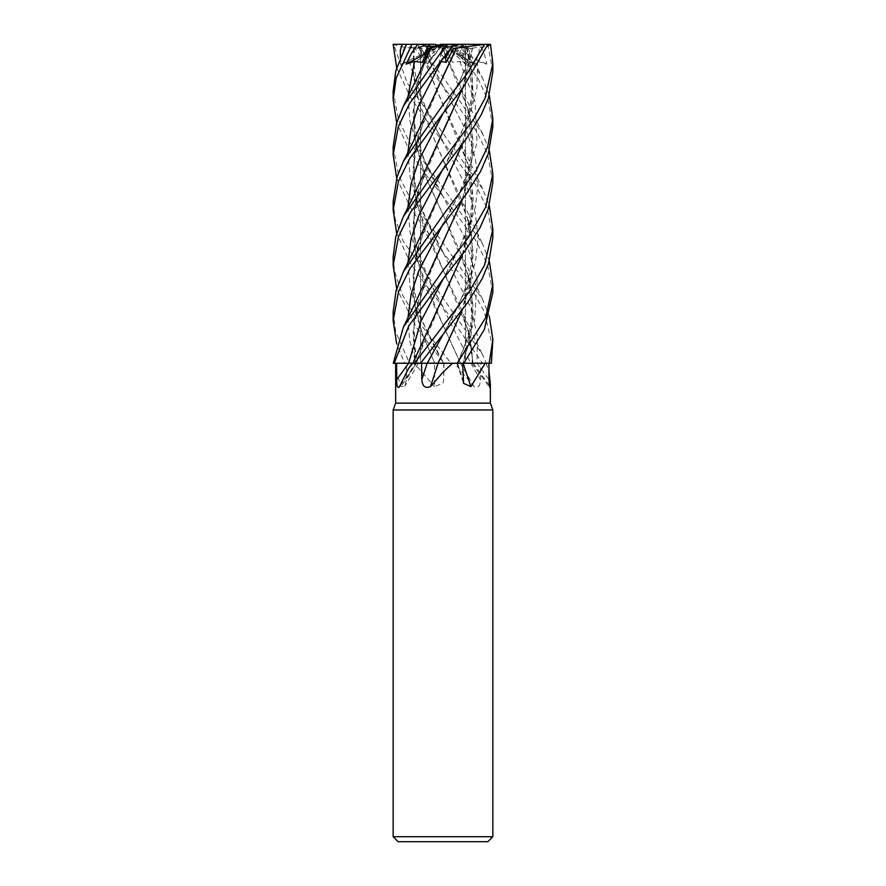 <?xml version="1.0" encoding="UTF-8"?>
<svg xmlns="http://www.w3.org/2000/svg" width="886" height="886" viewBox="0 0 886 886"><rect width="100%" height="100%" fill="white"/><g stroke="black" fill="none" stroke-linecap="round" stroke-linejoin="round"><path stroke-width="0.66" stroke-dasharray="4.43 3.32" d="M438.038 363.26L477.045 363.26A841.523 805.064 28.3 0 0 489.006 379.596M425.734 58.642L414.382 97.504L414.05 136.366L424.926 175.24L460.266 251.978L469.414 279.788L473.246 307.586L470.998 335.384L463.001 363.182L463.821 363.194L463.145 363.26M491.32 363.26L473.279 363.26M425.723 113.807L414.371 152.702L414.039 191.597L424.87 230.493L442.767 269.388L467.664 329.027L473.069 363.194L472.05 363.182L486.115 363.26L480.633 363.26L480.433 379.596C480.179 386.351 478.041 388.688 474.054 386.595L454.596 363.26L443 363.194L434.583 363.194L444.008 363.271L435.535 363.26L444.008 363.26L443.676 379.596L443 383.239L434.417 386.595A841.966 292.369 74.1 0 0 434.528 363.26L414.338 363.26L434.417 386.595M443.288 75.919L418.336 135.669L412.92 170.256L416.486 203.636L442.767 269.388L460.277 307.154L469.447 335.174L472.969 363.182L486.525 363.26L473.246 363.26M393.162 201.487L395.178 219.008L403.174 241.058L482.626 354.754L486.414 363.26L450.31 363.26L482.549 363.26L443 306.711L423.043 281.394L410.727 263.519L396.684 233.45M393.162 256.741L394.536 271.138L402.255 294.54L417.384 320.167L450.996 363.26L443.941 363.26L416.398 327.455L396.684 288.692M443 363.16L465.427 363.16L443 363.16M490.346 403.13L395.654 403.13M486.115 363.26L488.961 371.411M492.837 409.974L393.162 409.974M492.837 836.716L393.162 836.716M443.952 57.003L440.885 54.378L446.655 46.293L442.579 46.293L443.354 46.293L445.016 55.674M431.936 47.013L427.107 58.221L425.114 55.74L427.107 58.232L431.936 47.013L434.483 46.293L446.655 46.293M492.837 126.82L488.197 100.539L478.108 78.599L454.064 44.3L451.982 44.3L465.803 64.135L459.801 61.466L452.668 62.385L444.107 46.293L441.671 46.293L444.506 47.013L450.442 58.221L454.596 54.378L449.302 46.293L444.063 46.293L450.442 58.221M459.679 46.293L461.429 47.013L459.679 46.293L449.302 46.293M492.837 71.511L487.887 44.3L479.614 44.3L484.243 53.459L486.735 64.135L477.576 61.466L470.499 62.385L467.177 48.575L461.429 47.013L464.186 58.221L465.239 54.378L463.755 46.293L446.035 46.293L464.186 58.221M465.117 46.293L464.485 47.013L461.595 46.293L463.755 46.293M490.423 44.3L479.68 44.3L478.85 53.116L474.73 64.135L467.188 61.145L467.62 62.385L470.798 48.575L464.485 47.013L461.971 58.221L459.136 54.378L462.581 46.293L445.724 46.293L461.971 58.221M453.909 46.293L462.581 46.293M451.727 47.279L450.376 48.974L451.362 47.013L450.387 46.293L452.524 46.293M487.854 841.7L398.146 841.7M437.917 363.194L427.107 363.26M414.482 363.26L420.529 363.26M414.338 363.26L420.551 363.26M463.035 363.26L462.193 363.26L463.046 363.26L472.914 318.406L467.664 273.641L442.767 214.102L427.307 180.822L416.077 146.456L412.998 112.777L418.336 80.294L413.995 106.94L414.482 122.545C418.181 147.353 427.595 171.84 442.712 196.027L423.264 171.253L410.019 151.761L396.684 122.921M467.664 329.027C471.363 344.178 472.825 355.563 472.061 363.182L482.549 363.26M473.202 363.26A841.966 805.474 28.3 0 0 489.393 385.399M473.069 363.26L477.045 363.26M443.133 131.593L418.347 190.867L412.92 225.587L416.63 259.576L442.756 324.719L460.454 363.26L480.633 363.26M460.798 363.26L460.454 363.26A841.966 411.469 72.9 0 0 474.054 386.595M407.925 262.699L410.096 287.463L417.55 312.226L443.587 363.26L454.596 363.26M486.414 363.26L460.343 363.26M434.528 363.26L416.032 363.26A841.523 775.66 48.6 0 1 406.408 379.596L406.619 363.26M412.71 363.194L395.665 363.26C396.186 370.713 398.047 378.488 401.247 386.595L404.791 386.362L406.408 379.596M393.162 311.872L395.71 331.741L409.487 363.26L415.025 363.26L393.318 363.26L415.036 363.26A841.966 776.058 48.6 0 1 401.247 386.595M443.111 241.967L418.347 301.318L413.075 332.15L415.169 363.26L418.436 363.26L416.032 363.26M407.925 317.875L409.709 340.545L415.922 363.26L404.636 363.26L396.684 343.823M415.922 363.26L414.858 363.26L415.922 363.26M416.575 363.26A841.966 675.353 -64.6 0 1 399.52 386.595M412.854 363.194L416.686 363.182L418.347 356.648L416.63 363.26L408.623 363.26L434.627 363.194L408.59 363.26M414.792 363.26L416.475 363.26M425.734 334.819L416.486 363.194L414.537 363.205M414.316 363.205L412.821 363.26M425.723 279.555L413.95 321.374L415.268 363.182L394.215 363.26M415.888 363.26L415.202 363.26M441.294 46.293L428.58 46.293L426.443 47.013L431.105 58.221L435.225 54.378L441.461 46.293L431.105 58.221M441.671 46.293L430.109 46.293L435.225 54.378L430.109 46.293L441.461 46.293M421.47 46.293L420.85 47.013L423.907 46.293L421.47 46.293L427.982 46.293M428.58 46.293L424.671 46.293L426.443 47.013L420.573 44.3L421.703 54.378L420.717 58.232L420.85 47.013L420.717 58.221L421.703 54.378L420.617 46.293L439.799 46.293L420.717 58.221M424.671 46.293L420.617 46.293M465.803 64.135L445.293 46.293M486.735 64.135L447.408 46.293M446.035 46.293L458.804 46.293M474.73 64.135L446.201 46.293M445.724 46.293L461.595 46.293M441.139 44.3L448.028 44.3L440.885 54.378L442.579 46.293M443.354 46.293L450.387 46.293M426.155 53.348L439.279 46.293L440.719 46.293L427.107 58.221M440.719 46.293L439.279 46.293M400.417 57.324L401.114 64.135L438.78 46.293M439.799 46.293L423.907 46.293M438.836 64.135L440.885 54.378L443.952 57.014M401.114 64.135L409.199 61.466L414.072 62.385L414.161 48.575L420.85 47.013L424.372 44.3L429.012 44.355M417.705 44.3L420.573 44.355M492.837 182.438L487.643 154.12L476.557 131.349L411.901 44.3L417.583 44.3L421.348 53.514L427.705 64.135L435.225 54.378L431.105 58.232L426.443 47.013L421.758 48.575L419.233 48.099L442.756 103.728L460.277 141.45L469.48 169.691L473.257 197.932L470.776 226.174L462.536 254.415M451.982 44.3L447.951 44.3L454.596 54.378L450.442 58.232L444.495 47.013L438.005 45.252M393.162 90.959L398.312 119.134L409.587 142.358L443 187.633L482.637 244.137L489.316 261.104M492.837 292.413L487.366 263.939L475.206 239.497L442.712 196.027L464.884 237.825L477.277 279.622L474.486 321.408L457.708 363.26M492.837 237.703L487.378 208.587L475.583 184.875L422.81 115.313L410.406 97.261L396.684 67.746M421.625 44.3L393.628 44.3L407.239 83.051L482.626 188.984L489.316 205.74M393.162 146.788L398.7 175.439L411.115 200.225L443 242.797L482.626 299.49L489.316 316.258M492.837 348.209L484.387 311.806L472.581 290.73L423.785 227.259L410.484 207.734L396.684 178.075M434.982 44.3L411.901 44.3M417.516 44.3L442.989 77.093L482.626 133.797L489.316 150.476M479.68 44.3L454.064 44.3M460.598 44.3L482.637 78.422L489.316 95.356M450.941 363.26L443.587 363.26M425.734 224.413L415.113 259.111L413.109 293.798L420.363 328.496L434.694 363.182L422.378 333.956L414.681 304.961L413.131 275.845L418.336 246.031L443.155 186.713M443.133 352.539L437.95 363.194L435.602 363.182M413.817 48.088L406.032 45.407M413.54 48.143L413.397 75.853L419.111 103.551L442.756 158.959L460.266 196.814L469.491 225L473.257 253.186L470.765 281.36L462.536 309.546M414.161 48.575L413.552 75.587L419.311 103.74L467.664 218.443L472.781 265.291L462.293 309.867M447.951 44.3L454.119 44.3L452.126 44.3L443.288 57.845M466.235 48.088L467.686 47.833L460.842 44.378M466.468 48.143L471.95 72.065L473.168 95.987L462.536 143.82M467.177 48.575L466.313 48.099L467.664 52.684L472.891 97.969L462.293 144.141M427.705 64.135L429.61 60.912L427.561 62.385L421.758 48.575M418.347 356.648L443.299 296.976M462.304 254.714L472.803 209.594L467.653 163.301L419.1 48.143C408.224 48.243 399.564 46.914 393.129 44.156M445.348 48.575L442.635 48.099L467.664 107.959L472.847 153.776L462.315 199.494M442.635 48.088L417.738 44.378M442.657 48.143L460.277 86.208L469.514 114.46L473.257 142.701L470.754 170.954L462.536 199.195M470.798 48.575L472.437 48.099L462.304 88.943M472.349 48.088L487.112 46.493M472.603 48.143L462.536 88.633M425.734 169.16L414.349 208.055L414.072 246.939L424.937 285.835L460.266 362.529M430.264 48.099L418.336 80.294M424.372 44.3L411.946 44.3M479.614 44.3L463.19 44.3L465.239 54.378L464.186 58.232L461.429 47.013L456.988 45.252M464.186 58.232L470.499 62.385M417.583 44.3L428.99 44.3M431.105 58.232L427.561 62.385M450.442 58.232L452.668 62.385M461.971 58.232L465.205 44.3L463.19 44.3L459.136 54.378L461.971 58.232L467.62 62.385M409.487 363.26L404.636 363.26M427.107 58.232L422.367 62.385M465.205 44.3L487.92 44.3M452.126 44.3L448.028 44.3M420.717 58.232L414.072 62.385M457.553 363.26A841.523 592.634 -68.8 0 0 462.935 379.596M470.898 363.26A841.523 411.259 72.9 0 0 480.433 379.596M443.742 363.26A841.523 292.225 74.1 0 1 443.676 379.596M407.925 152.093L410.096 176.868L417.472 201.643L470.566 307.198L477.31 335.207L477.1 363.26M407.925 207.313L410.052 232.077L417.45 256.84L470.809 363.26M409.565 363.26L404.669 363.26M409.199 61.466L421.647 101.07L467.609 189.017L475.339 213.194L478.108 237.359L475.572 261.536L468.041 285.702L443.288 334.044C467 292.978 479.326 259.709 467.664 218.443M442.723 251.192L442.723 251.192C429.898 230.349 420.972 209.118 415.944 187.489C413.064 171.109 412.588 157.143 418.336 135.669M477.576 61.466L476.923 88.179L469.945 114.903L443.31 168.351M442.712 361.754L442.712 361.754C434.915 347.556 428.514 336.913 421.204 317.122C413.795 293.299 410.462 278.138 418.336 246.031M429.367 61.466L442.723 85.41L467.575 133.753L475.306 157.918L478.108 182.084L475.549 206.25L468.085 230.415L443.288 278.758L457.309 252.322C462.503 241.468 466.413 230.659 469.037 219.883C471.551 209.683 472.504 198.874 471.884 187.444C470.687 175.76 469.281 167.709 467.664 163.301M459.801 61.466L475.151 102.001L477.045 142.535L464.674 183.07L443.288 223.615C458.571 196.426 467.055 178.485 470.854 155.316C473.224 139.157 472.16 123.376 467.664 107.959M469.325 61.466L443.277 113.009L455.648 90.04C460.72 79.662 464.563 70.027 467.188 61.145M442.723 306.368L430.939 284.583L418.159 252.178C412.023 231.412 413.064 207.811 418.347 190.867M407.925 96.962L410.107 121.725L417.561 146.5L442.712 196.027M465.427 45.252L465.427 363.16L472.316 363.182L465.427 363.16L465.427 46.293M456.954 363.26L463.588 383.372M471.983 363.26L489.969 387.758M460.465 363.26L472.847 384.48M418.436 363.26L404.791 386.362M416.664 363.26L399.099 387.271M418.347 301.318C411.857 322.294 413.197 346.504 418.292 363.194L418.314 363.26M420.573 53.592L420.573 363.16L395.677 363.249L420.573 363.16L420.573 53.592M460.266 196.814L482.626 244.137M442.723 140.675L442.723 140.675C432.025 122.667 424.172 105.766 419.178 89.973C416.099 79.386 414.393 70.138 414.072 62.242M460.277 307.154C468.118 325.295 475.572 341.154 482.626 354.754M467.686 47.833L482.637 78.422M443.288 168.384C451.362 153.821 458.295 141.893 465.194 122.622C469.082 111.193 471.319 100.406 471.906 90.25C472.936 80.515 471.518 67.989 467.664 52.684M429.61 60.912L442.723 85.41M482.626 188.984L460.277 141.45M482.626 133.797L460.277 86.208M403.374 216.549L403.684 215.918M457.143 363.194C463.378 350.479 469.979 331.574 471.352 317.365C473.046 302.846 471.817 288.271 467.664 273.652M482.626 299.49L460.266 251.978M403.374 106.121L403.662 105.556M393.162 99.708L393.162 99.121"/><path stroke-width="1.33" d="M489.316 261.104L492.837 284.306L485.694 317.675L457.198 363.26L437.917 363.194L457.121 363.26L452.469 363.26L443 372.231L430.53 386.595C425.258 388.688 422.356 386.351 421.847 379.596L421.559 363.26L427.107 363.26A841.523 66.062 -75.1 0 1 421.847 379.596M463.179 363.194L489.969 363.26L463.179 363.194M396.695 379.596L396.629 363.26L412.643 363.26L408.479 368.576L399.52 386.595C397.592 388.688 396.651 386.351 396.695 379.596A841.523 675.01 -64.6 0 0 408.623 363.26L395.654 363.26L395.654 403.13L490.346 403.13L492.837 409.974L492.837 836.716L393.162 836.716L398.146 841.7L487.854 841.7L492.837 836.716M488.961 371.411L490.346 383.937L489.969 387.758M489.393 385.399A841.966 805.474 28.3 0 0 490.301 386.595C489.77 388.688 489.338 386.351 489.006 379.596L488.928 363.26M457.198 363.26L491.365 363.26L492.837 340.014M485.174 363.26L470.942 386.595L463.588 383.372L462.636 363.26M395.654 403.13L393.162 409.974L492.837 409.974M452.524 46.293L459.313 44.3L490.501 44.378L492.837 63.393L485.041 98.313L473.246 119.843L443 160.067L403.363 216.549L395.854 236.385L393.162 256.741L393.162 265.412L398.567 236.418L410.805 211.832L465.77 139.467L481.098 115.058L488.341 98.446L492.837 71.511M443.952 57.014L445.47 58.232L450.387 48.963L445.47 58.221L443.952 57.003M430.53 386.595A841.966 66.096 -75.1 0 0 438.038 363.26L452.469 363.26M437.274 363.26L437.917 363.26L443.133 352.539M435.602 363.182L421.559 363.26M489.316 205.74L492.837 229.153L484.509 265.213L468.816 292.302L414.504 363.26L412.643 363.26M427.24 363.26L438.182 363.26M463.234 363.26A841.966 592.933 -68.8 0 0 470.942 386.595M399.52 386.595L399.099 387.271M396.651 363.26L412.71 363.194M414.504 363.26L420.529 363.26L443.277 334.055L427.274 363.205L438.016 363.194M438.005 45.252L434.982 44.3L429.045 44.3L424.228 54.378L425.114 55.74L424.228 54.378L427.982 46.293L434.483 46.293M396.684 122.921L393.162 99.697L396.164 78.09L411.946 44.3L417.705 44.3L411.414 53.437L406.065 64.135L414.493 61.466L422.367 62.385L428.281 48.575L433.608 46.293M445.016 55.674L445.47 58.221M406.065 64.135L426.155 53.348M431.936 47.013L441.139 44.3L454.119 44.3L438.836 64.135L441.25 61.466L446.201 62.385L453.488 48.575L456.39 48.099L443.288 75.919M429.012 44.355L430.109 46.293M463.766 363.26L484.321 329.548L492.837 292.413M396.684 67.746L393.162 44.3L402.333 44.3L400.317 50.103L400.417 57.324M443.288 334.044L467.686 302.491L482.106 278.824L488.651 263.208L492.837 237.703L492.837 229.153M489.316 316.258L492.837 339.482L489.205 363.26M396.684 178.075L393.162 154.873L398.312 126.676L409.664 103.352L443.288 57.845M447.375 44.3L443 49.439L403.374 106.121L396.673 122.966L393.162 146.788M489.316 150.476L492.837 173.789L485.727 207.047L468.484 237.448L443.011 270.463L403.374 327.155L393.262 363.26L394.215 363.26L408.911 325.605L443 279.101L465.482 250.339L480.09 227.58L488.23 209.096L492.837 182.438L492.837 174.309M396.684 233.45L393.162 210.037L398.501 181.287L409.797 158.35L443 113.364L462.437 88.766L487.92 44.3M484.542 44.3L466.712 74.247L443 104.814L403.374 161.407L397.138 176.624L393.162 201.487L393.162 210.037M396.684 343.823L393.162 320.654L398.445 292.07L410.096 268.314L465.405 195.308L480.5 171.496L488.452 153.245L492.837 126.82M489.316 95.356L492.837 118.536L487.688 146.744L476.081 170.599L443 215.198L403.363 271.792L396.042 290.962L393.162 311.872L393.162 320.654M412.854 363.194L394.259 363.26M406.032 45.407L395.832 70.769L393.162 90.959L393.162 99.121M462.536 309.546L443.244 352.307L462.293 309.867M456.356 48.088L484.398 44.378M456.456 48.143L425.723 113.807C418.48 130.685 411.026 146.555 403.374 161.407M462.536 143.82L413.784 250.727L403.363 271.792M462.293 144.141L443.155 186.713M396.684 288.692L393.162 265.412M443.299 296.976L462.304 254.714M462.536 254.415L412.821 363.26M462.315 199.494L443.111 241.967M462.536 199.195L416.342 300.697L403.374 327.155M462.304 88.943L443.133 131.593M487.112 46.493L490.501 44.378M462.536 88.633L413.452 196.271L403.374 216.549M428.281 48.575L430.264 48.099M430.308 48.088L447.12 44.378M430.164 48.143L418.912 74.269L403.374 106.121M402.333 44.3L406.74 44.378M453.488 48.575L451.727 47.279M445.47 58.232L446.201 62.385M456.988 45.252L454.374 44.3L459.313 44.3M406.907 44.3L429.045 44.3M443.288 278.758L421.027 320.987L408.645 363.26M441.239 61.466L418.137 106.785L410.894 129.434L407.925 152.093M443.288 168.384L418.812 215.542L411.049 239.12L407.925 262.699M443.288 223.615L418.834 270.751L411.104 294.307L407.925 317.875M443.277 113.009L418.923 160.167L411.093 183.734L407.925 207.313M414.493 61.466L407.925 96.962M490.346 383.937L490.346 403.13M412.3 363.26L408.468 368.576M393.162 409.974L393.162 836.716M492.837 293.056L492.837 284.306M492.837 127.296L492.837 118.979M492.837 72.032L492.837 63.393M406.087 45.297L403.363 50.79M393.162 154.873L393.162 146.135"/></g></svg>
